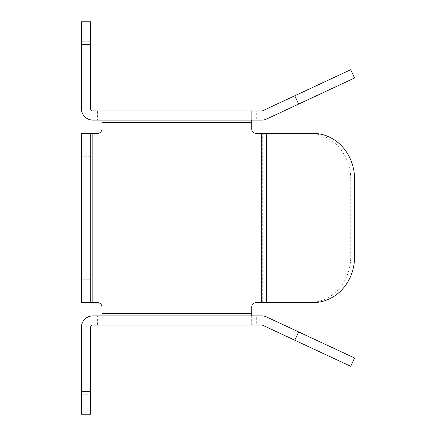 <?xml version="1.0" encoding="UTF-8"?>
<svg xmlns="http://www.w3.org/2000/svg" width="436" height="436" viewBox="0 0 436 436"><rect width="100%" height="100%" fill="white"/><g stroke="black" fill="none" stroke-linecap="round" stroke-linejoin="round"><path stroke-width="0.33" stroke-dasharray="2.18 1.64" d="M313.146 302.579L256.286 302.579A4.573 4.573 0 0 0 251.714 307.146L251.714 325.054L97.419 325.054L97.419 315.909L101.991 315.909L101.991 325.054L101.991 307.146A4.573 4.573 0 0 0 97.419 302.579L81.423 302.579M251.714 325.054L251.714 315.909L256.286 315.909L256.286 325.054L251.714 325.054M256.286 325.054L261.753 325.054A2.284 2.284 0 0 1 262.723 325.267L294.78 340.216L298.644 331.927L266.587 316.977A11.429 11.429 0 0 0 261.753 315.909L256.286 315.909M298.644 331.927L354.577 358.011M90.563 391.343L90.563 414.2L81.423 414.2L81.423 391.343L90.563 391.343L90.563 327.338A2.284 2.284 0 0 1 92.852 325.054L97.419 325.054M90.563 365.052L90.563 394.771L90.563 365.052L81.423 365.052L90.563 365.052M101.991 122.38L251.714 122.38L251.714 110.946L256.286 110.946L256.286 120.091L251.714 120.091L251.714 110.946L101.991 110.946L101.991 120.091L97.419 120.091L97.419 110.946L101.991 110.946L101.991 128.854A4.573 4.573 0 0 1 97.419 133.421L90.563 133.421L90.563 302.579L90.563 133.421L81.423 133.421L81.423 279.716L90.563 279.716M251.714 122.38L251.714 128.854A4.573 4.573 0 0 0 256.286 133.421L313.146 133.421M354.577 77.99L298.644 104.073L294.78 95.784L350.713 69.7M256.286 120.091L261.753 120.091A11.429 11.429 0 0 0 266.587 119.023L298.644 104.073M294.78 95.784L262.723 110.733A2.284 2.284 0 0 1 261.753 110.946L256.286 110.946M81.423 44.657L81.423 21.8L90.563 21.8L90.563 44.657L81.423 44.657L81.423 108.662A11.429 11.429 0 0 0 92.852 120.091L97.419 120.091M97.419 110.946L92.852 110.946A2.284 2.284 0 0 1 90.563 108.662L90.563 44.657M90.563 41.229L90.563 70.948L90.563 41.229L81.423 41.229L90.563 41.229M354.577 179.142L350.713 179.142A45.715 41.436 90 0 0 309.282 133.421M350.713 179.142L350.713 256.859L354.577 256.859M309.282 302.579A45.715 41.436 90 0 0 350.713 256.859M350.713 366.3L294.78 340.216M81.423 70.948L90.563 70.948L81.423 70.948L81.423 41.229L81.423 70.948M81.423 394.771L90.563 394.771L81.423 394.771L81.423 365.052L81.423 394.771M251.714 315.909L101.991 315.909M101.991 120.091L251.714 120.091M97.419 315.909L92.852 315.909A11.429 11.429 0 0 0 81.423 327.338L81.423 391.343M90.563 156.284L81.423 156.284M262.723 302.579L262.723 133.421M251.714 313.62L101.991 313.62M92.852 302.579L92.852 133.421M261.753 133.421L261.753 302.579"/><path stroke-width="0.65" d="M81.423 279.716L81.423 302.579L97.419 302.579A4.573 4.573 0 0 1 101.991 307.146L101.991 315.909M266.587 302.579L313.146 302.579A45.715 41.436 -90 0 0 354.577 256.859L354.577 179.142A45.715 41.436 -90 0 0 313.146 133.421L266.587 133.421L266.587 302.579L256.286 302.579A4.573 4.573 0 0 0 251.714 307.146L251.714 315.909M354.577 358.011L298.644 331.927L294.78 340.216L350.713 366.3L354.577 358.011M81.423 391.343L81.423 414.2L90.563 414.2L90.563 391.343L81.423 391.343L81.423 327.338A11.429 11.429 0 0 1 92.852 315.909L261.753 315.909A11.429 11.429 0 0 1 266.587 316.977L298.644 331.927M294.78 340.216L262.723 325.267A2.284 2.284 0 0 0 261.753 325.054L92.852 325.054A2.284 2.284 0 0 0 90.563 327.338L90.563 391.343M81.423 302.579L81.423 133.421L97.419 133.421A4.573 4.573 0 0 0 101.991 128.854L101.991 120.091M266.587 133.421L256.286 133.421A4.573 4.573 0 0 1 251.714 128.854L251.714 120.091M298.644 104.073L354.577 77.99L350.713 69.7L294.78 95.784L298.644 104.073L266.587 119.023A11.429 11.429 0 0 1 261.753 120.091L92.852 120.091A11.429 11.429 0 0 1 81.423 108.662L81.423 44.657L90.563 44.657L90.563 21.8L81.423 21.8L81.423 44.657M90.563 44.657L90.563 108.662A2.284 2.284 0 0 0 92.852 110.946L261.753 110.946A2.284 2.284 0 0 0 262.723 110.733L294.78 95.784M101.991 313.62L251.714 313.62M261.753 302.579L261.753 133.421M251.714 122.38L101.991 122.38M92.852 133.421L92.852 302.579"/></g></svg>
